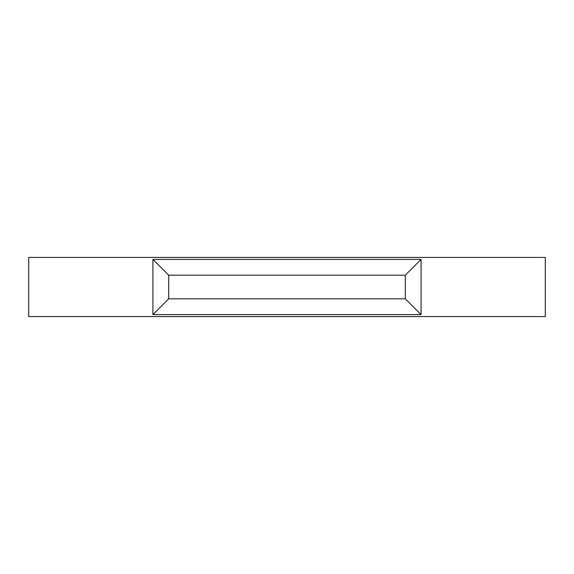 <?xml version="1.0" encoding="UTF-8"?>
<svg xmlns="http://www.w3.org/2000/svg" width="574" height="574" viewBox="0 0 574 574"><rect width="100%" height="100%" fill="white"/><g stroke="black" fill="none" stroke-linecap="round" stroke-linejoin="round"><path stroke-width="0.86" d="M421.079 259.398L405.309 275.168L168.691 275.168L168.691 298.832L405.309 298.832L421.079 314.602L421.079 259.398L152.921 259.398L168.691 275.168M405.309 298.832L405.309 275.168M545.3 316.575L545.3 257.425L28.7 257.425L28.7 316.575L545.3 316.575M152.921 259.398L152.921 314.602L168.691 298.832M152.921 314.602L421.079 314.602"/></g></svg>
